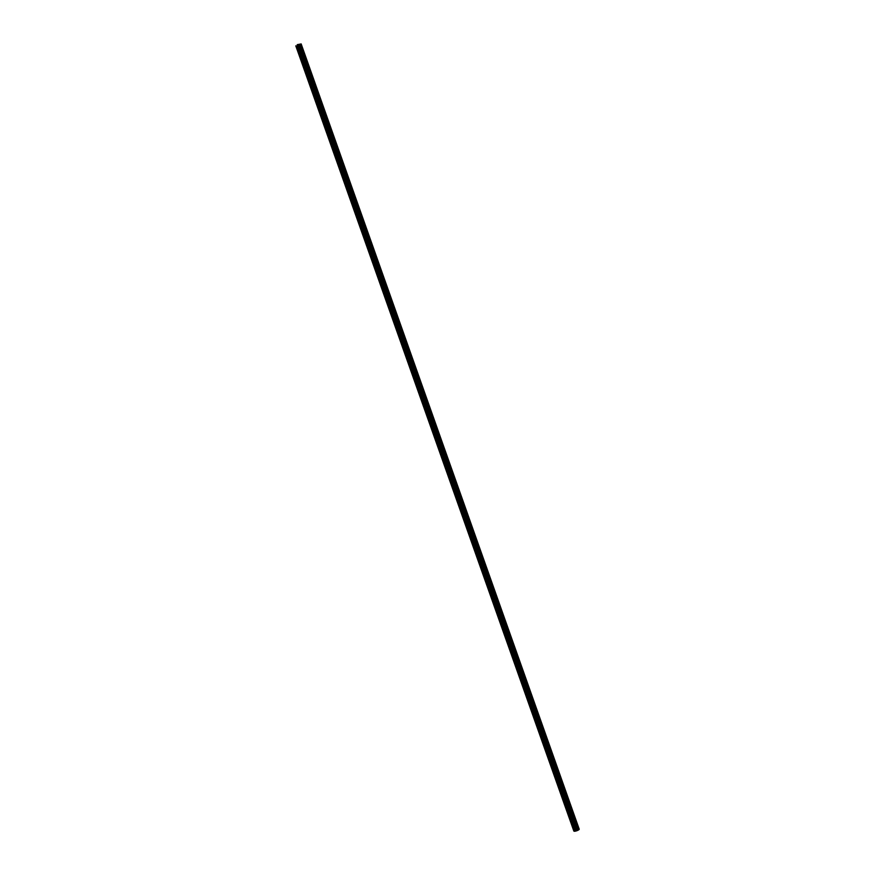 <?xml version="1.0" encoding="UTF-8"?>
<svg xmlns="http://www.w3.org/2000/svg" width="875" height="875" viewBox="0 0 875 875"><rect width="100%" height="100%" fill="white"/><g stroke="black" fill="none" stroke-linecap="round" stroke-linejoin="round"><path stroke-width="1.31" d="M297.238 44.658L301.164 43.947L579.206 829.15L301.153 43.936L297.227 44.658M301.153 43.925L299.633 45.216A6.464 1.619 160.5 0 0 299.447 45.292A6.464 1.619 160.5 0 0 299.25 45.369A6.453 1.619 160.5 0 0 299.064 45.445A6.453 1.619 160.5 0 0 298.878 45.522L298.375 45.697A9.373 2.341 -19.5 0 1 298.222 45.741A9.373 2.352 -19.5 0 1 298.069 45.784A9.373 2.352 -19.5 0 1 297.905 45.817A9.384 2.352 -19.5 0 1 297.752 45.861A9.384 2.352 -19.5 0 1 297.598 45.894A9.395 2.352 -19.5 0 1 297.445 45.938A9.395 2.352 -19.5 0 1 297.292 45.97A9.406 2.352 -19.5 0 1 297.139 46.003L295.794 45.861L573.836 831.031L295.805 45.883L574.208 831.25L296.166 46.058L574.208 831.25L296.527 46.058L574.93 831.228L296.887 46.047L574.973 831.228L296.931 46.047L575.028 831.217L296.975 46.036L575.083 831.206L297.03 46.025L575.138 831.195L297.084 46.014L575.192 831.184L297.139 46.003L575.192 831.184A9.406 2.352 -19.5 0 0 575.345 831.152L297.292 45.97L575.345 831.152A9.395 2.352 -19.5 0 0 575.498 831.119L297.445 45.938L575.498 831.119A9.395 2.352 -19.5 0 0 575.652 831.075L297.598 45.894L575.652 831.075A9.384 2.352 -19.5 0 0 575.805 831.042L297.752 45.861L575.805 831.042A9.384 2.352 -19.5 0 0 575.958 830.998L297.905 45.817L575.958 830.998A9.373 2.352 -19.5 0 0 576.111 830.966L298.069 45.784L576.111 830.966A9.373 2.352 -19.5 0 0 576.275 830.922L298.222 45.741L576.275 830.922A9.373 2.341 -19.5 0 0 576.428 830.878L298.878 45.522A6.453 1.619 160.5 0 1 299.064 45.445L577.117 830.627L299.064 45.445A6.453 1.619 160.5 0 1 299.25 45.369L577.303 830.55L299.25 45.369A6.464 1.619 160.5 0 1 299.447 45.292L577.489 830.473L299.447 45.292A6.464 1.619 160.5 0 1 299.633 45.216L577.686 830.397L299.688 45.194L577.73 830.375L299.731 45.172L577.784 830.353L299.786 45.15L577.828 830.331L299.83 45.128L577.883 830.309L299.873 45.106L577.927 830.288L299.917 45.084L577.97 830.266L299.961 45.062L578.014 830.244L300.005 45.041L578.047 830.222L300.464 44.778L578.594 829.905L300.552 44.723L578.627 829.894L300.573 44.702L578.627 829.894L579.086 829.5L301.033 44.319L579.108 829.478L301.055 44.297L579.152 829.434L301.164 43.958L299.633 45.216L577.686 830.397A6.464 1.619 -19.5 0 0 577.489 830.473A6.464 1.619 -19.5 0 0 577.303 830.55A6.453 1.619 -19.5 0 0 577.117 830.627A6.453 1.619 -19.5 0 0 576.92 830.703L298.375 45.697A9.373 2.341 160.5 0 1 298.222 45.741A9.373 2.352 160.5 0 1 298.069 45.784A9.373 2.352 160.5 0 1 297.905 45.817A9.384 2.352 160.5 0 1 297.752 45.861A9.384 2.352 160.5 0 1 297.598 45.894A9.395 2.352 160.5 0 1 297.445 45.938A9.395 2.352 160.5 0 1 297.292 45.97A9.406 2.352 160.5 0 1 297.139 46.003L296.559 46.058L574.602 831.239L296.538 46.058L574 831.141L295.816 45.894L573.847 831.053L575.192 831.184A9.406 2.352 -19.5 0 0 575.345 831.152A9.395 2.352 -19.5 0 0 575.498 831.119A9.395 2.352 -19.5 0 0 575.652 831.075A9.384 2.352 -19.5 0 0 575.805 831.042A9.384 2.352 -19.5 0 0 575.958 830.998A9.373 2.352 -19.5 0 0 576.111 830.966A9.373 2.352 -19.5 0 0 576.275 830.922A9.373 2.341 -19.5 0 0 576.428 830.878L576.92 830.703A6.453 1.619 160.5 0 1 577.117 830.627A6.453 1.619 160.5 0 1 577.303 830.55A6.464 1.619 160.5 0 1 577.489 830.473A6.464 1.619 160.5 0 1 577.686 830.397L579.206 829.128"/></g></svg>
